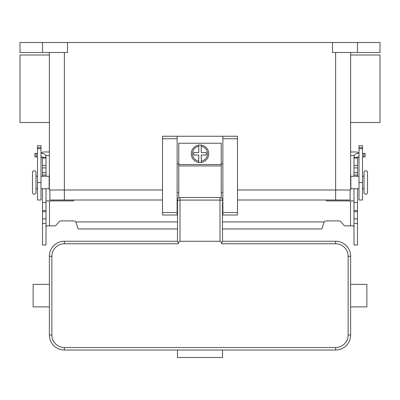 <?xml version="1.0" encoding="UTF-8"?>
<svg xmlns="http://www.w3.org/2000/svg" width="400" height="400" viewBox="0 0 400 400"><rect width="100%" height="100%" fill="white"/><g stroke="black" fill="none" stroke-linecap="round" stroke-linejoin="round"><path stroke-width="0.6" d="M220 241.25L180 241.25L180 197.5L220 197.5L220 241.25A8.09 2.5 -90 0 1 221.77 243.62A8.09 2.5 -90 0 1 221.805 243.75L221.77 242.4L222.495 241.25L222.5 202.5M222.5 212.5L222.5 217.155M222.875 200L222.5 200A2.5 2.5 0 0 0 220 197.5M180 197.5A2.5 2.5 0 0 0 177.5 200L177.5 241.25L64.375 241.25A15 15 0 0 0 49.375 256.25L49.375 335A15 15 0 0 0 64.375 350L335.625 350A15 15 0 0 0 350.625 335L350.625 300.78L350.625 306.875L366.875 306.875L366.875 284.375L350.625 284.375L350.625 290.47L350.625 256.25A15 15 0 0 0 335.625 241.25L222.495 241.25M335.625 350L335.625 347.5L64.375 347.5A12.5 12.5 0 0 1 51.875 335L51.875 256.25A12.5 12.5 0 0 1 64.375 243.75L178.195 243.75L178.23 242.4L177.505 241.25M178.195 243.75A8.09 2.5 -90 0 1 178.23 243.62A8.09 2.5 -90 0 1 180 241.25M177.5 217.155L177.5 212.5M177.5 202.5L177.5 200L177.125 200M49.375 300.78L49.375 306.875L33.125 306.875L33.125 284.375L49.375 284.375L49.375 290.47M222.5 350L222.5 357.5L177.5 357.5L177.5 350M350.625 300.78L350.625 290.47M34.25 170.75A1.75 1.75 0 0 0 32.5 172.5L32.5 192.5A1.75 1.75 0 0 0 34.25 194.25A1.75 1.75 0 0 0 36 192.5L36 172.5A1.75 1.75 0 0 0 34.25 170.75M365.75 194.25A1.75 1.75 0 0 1 364 192.5L364 172.5A1.75 1.75 0 0 1 365.75 170.75A1.75 1.75 0 0 1 367.5 172.5L367.5 192.5A1.75 1.75 0 0 1 365.75 194.25M200 145A8.75 8.75 0 0 1 201.25 145.09L201.25 152.5L206.25 152.5L206.25 155L201.25 155L201.25 162.41A8.75 8.75 0 0 1 198.75 162.41L198.75 155L193.75 155L193.75 152.5L198.75 152.5L198.75 145.09A8.75 8.75 0 0 1 200 145M49.375 122.5L20 122.5L20 55L49.375 55M350.625 122.5L380 122.5L380 55L350.625 55M37.5 176.25L36 176.25M36 188.75L37.5 188.75M41 188.75L49.15 188.75L49.15 176.25L41 176.25M362.5 176.25L364 176.25M364 188.75L362.5 188.75M359 188.75L350.85 188.75L350.85 176.25L359 176.25M221.25 197.835L221.25 143.25L178.75 143.25L178.75 197.835M222.875 163.75L221.25 163.75M177.125 136.25L162.5 136.25L162.5 215L177.125 215L177.125 136.25L222.875 136.25L222.875 215L237.5 215L237.5 136.25L222.875 136.25M178.75 163.75L177.125 163.75M45.595 155.46L49.375 155.46M41 152.895A7 7 0 0 1 44.5 151.96L49.375 151.96M41.665 156.905A3.5 3.5 0 0 0 41 158.96M37.5 147.565L37.5 200L41 200L41 145.665L37.5 145.665L37.5 147.565L41 147.565M354.405 155.46L350.625 155.46M359 152.895A7 7 0 0 0 355.5 151.96L350.625 151.96M359 158.96A3.5 3.5 0 0 0 358.335 156.905M362.5 147.565L362.5 200L359 200L359 145.665L362.5 145.665L362.5 147.565L359 147.565M42.5 42.5L42.5 52.5L20 52.5L20 42.5L380 42.5L380 52.5L357.5 52.5L357.5 42.5M332.5 42.5L332.5 52.5L357.5 52.5M67.5 42.5L67.5 52.5L42.5 52.5M49.375 52.5L49.375 190L162.5 190M237.5 190L350.625 190L350.625 52.5M162.5 200L49.875 200L49.875 190M350.125 190L350.125 200L237.5 200M367.5 192.5L367.5 172.5M222.875 192.5L221.25 192.5M178.75 192.5L177.125 192.5M198.75 145.09A8.75 8.75 0 0 0 198.75 162.41L198.75 161.145A7.5 7.5 0 0 1 198.75 146.355L198.75 145.09A8.75 8.75 0 0 0 198.75 162.41M201.25 162.41A8.75 8.75 0 0 0 201.25 145.09L201.25 146.355A7.5 7.5 0 0 1 201.25 161.145L201.25 162.41A8.75 8.75 0 0 0 201.25 145.09M357.5 188.75L357.5 245L354 245L354 188.75M42.5 188.75L42.5 245L46 245L46 188.75M345.585 225.9A2.5 2.5 0 0 1 343.67 225.01A2.5 2.5 0 0 0 345.585 225.9L353.46 225.9L354 226.99M42.5 176.25L42.5 157.155A0.25 0.25 0 0 0 42.25 156.905L41 156.905M41 153.405L42.25 153.405A3.75 3.75 0 0 1 46 157.155L46 176.25M46 226.99L46.54 225.9L54.415 225.9A2.5 2.5 0 0 0 56.33 225.01L59.03 221.795A2.5 2.5 0 0 1 60.945 220.9L73.165 220.9A3.75 3.75 0 0 1 75.76 221.945L76.79 224.31C77.34 227.235 77.89 228.78 78.445 228.945L177.5 228.945M73.89 200L73.77 200.44A0.625 0.625 0 0 1 73.165 200.9L46 200.9M42.5 202.5L46 202.5M42.5 157.5L46 157.5L42.5 157.5M37.5 156.905L34.905 156.905L34.905 153.405L37.5 153.405M354 200.9L326.835 200.9A0.625 0.625 0 0 1 326.23 200.44L326.11 200M222.5 228.945L321.555 228.945C322.105 228.785 322.66 227.24 323.21 224.31L324.24 221.945A3.75 3.75 0 0 1 326.835 220.9L339.055 220.9A2.5 2.5 0 0 1 340.97 221.795L343.67 225.01M359 156.905L357.75 156.905A0.25 0.25 0 0 0 357.5 157.155L357.5 176.25M354 176.25L354 157.155A3.75 3.75 0 0 1 357.75 153.405L359 153.405M357.5 202.5L354 202.5M357.5 157.5L354 157.5M362.5 153.405L365.095 153.405L365.095 156.905L362.5 156.905M222.5 200.865A2.5 0.775 180 0 0 221.77 200.315A2.5 0.775 180 0 0 220 200.09L180 200.09A2.5 0.775 180 0 0 178.23 200.315A2.5 0.775 180 0 0 177.5 200.865M64.375 243.75L64.375 241.25M221.805 243.75L335.625 243.75A12.5 12.5 0 0 1 348.125 256.25L348.125 335A12.5 12.5 0 0 1 335.625 347.5M335.625 241.25L335.625 243.75M51.875 335L49.375 335M51.875 256.25L49.375 256.25M350.625 256.25L348.125 256.25M350.625 335L348.125 335M64.375 347.5L64.375 350M37.5 148.75L41 148.75M37.5 182.5L41 182.5M362.5 182.5L359 182.5M362.5 148.75L359 148.75M64.375 52.5L64.375 200M335.625 52.5L335.625 200M162.5 138.75L177.125 138.75M162.5 212.5L177.125 212.5M222.875 212.5L237.5 212.5M222.875 138.75L237.5 138.75M178.75 164.5L221.25 164.5M178.75 165.93L221.25 165.93M49.5 200.9L49.5 225.9M42.5 218.895L46 218.895M42.5 211.685L46 211.685M42.5 210.54L46 210.54M42.5 175L46 175M42.5 172.585L46 172.585M42.5 167.885L46 167.885M42.5 165.47L46 165.47M42.5 158L46 158M36.155 156.905L36.155 153.405M75.76 221.945L177.5 221.945M222.5 221.945L324.24 221.945M350.5 225.9L350.5 200.9M357.5 218.895L354 218.895M357.5 211.685L354 211.685M357.5 210.54L354 210.54M357.5 175L354 175M357.5 172.585L354 172.585M357.5 167.885L354 167.885M357.5 165.47L354 165.47M357.5 158L354 158M363.845 156.905L363.845 153.405M42.5 223.5L46 223.5M357.5 223.5L354 223.5"/></g></svg>
